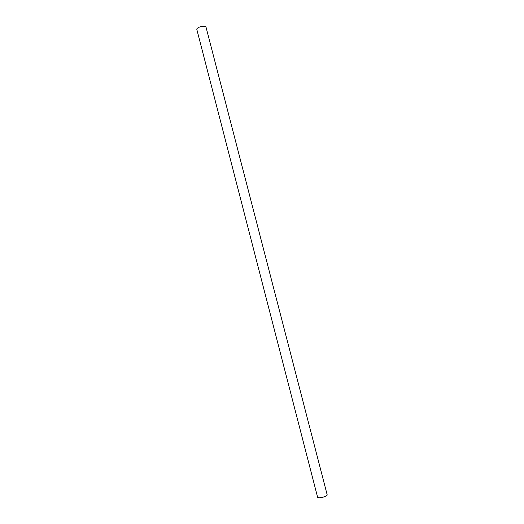<?xml version="1.0" encoding="UTF-8"?>
<svg xmlns="http://www.w3.org/2000/svg" width="524" height="524" viewBox="0 0 524 524"><rect width="100%" height="100%" fill="white"/><g stroke="black" fill="none" stroke-linecap="round" stroke-linejoin="round"><path stroke-width="0.79" d="M327.159 494.754C327.847 496.398 317.799 498.999 317.603 497.224L196.841 29.508C196.022 27.3 205.67 24.805 206.024 27.137L327.159 494.754"/></g></svg>
